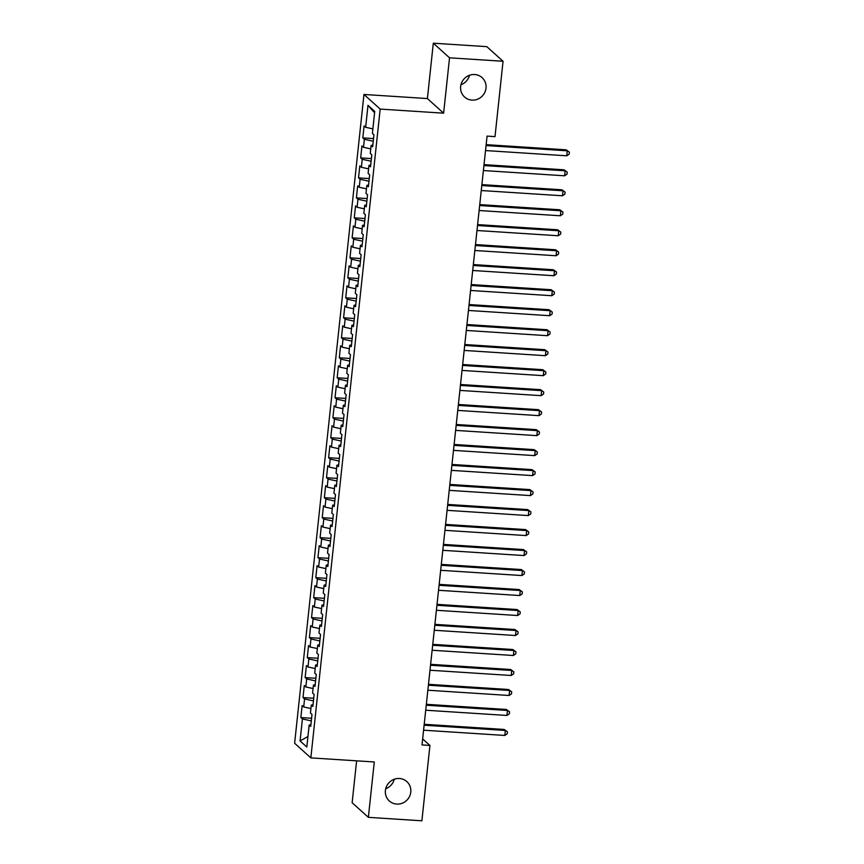 <?xml version="1.0" encoding="UTF-8"?>
<svg xmlns="http://www.w3.org/2000/svg" width="864" height="864" viewBox="0 0 864 864"><rect width="100%" height="100%" fill="white"/><g stroke="black" fill="none" stroke-linecap="round" stroke-linejoin="round"><path stroke-width="1.3" d="M394.254 779.242A13.068 12.506 -48 0 1 385.711 788.724M399.46 778.496A13.068 12.506 -48 0 1 406.836 781.585A13.068 12.506 -48 0 1 409.687 796.133A13.068 12.506 -48 0 1 396.727 804.082A13.068 12.506 -48 0 1 389.351 800.993A13.068 12.506 -48 0 1 386.5 786.445A13.068 12.506 -48 0 1 399.46 778.496M469.487 75.276A13.068 12.506 -48 0 1 460.944 84.758M474.692 74.531A13.068 12.506 -48 0 1 482.069 77.609A13.068 12.506 -48 0 1 484.92 92.167A13.068 12.506 -48 0 1 471.96 100.116A13.068 12.506 -48 0 1 464.584 97.027A13.068 12.506 -48 0 1 461.732 82.48A13.068 12.506 -48 0 1 474.692 74.531M356.616 760.838L352.145 802.732L368.366 817.344L421.891 820.8L429.937 745.448L422.658 738.893M363.96 94.468L294.624 743.267L310.846 757.879L380.182 109.08L363.96 94.468L427.399 98.561L443.621 113.173L449.539 57.812L433.307 43.2L427.399 98.561M433.307 43.2L486.832 46.656L503.053 61.268L449.539 57.812M374.587 112.86L367.988 105.332L365.645 127.31L364.09 125.917L362.804 137.905L364.36 139.309L363.506 147.301L361.951 145.897L360.666 157.896L362.221 159.3L361.368 167.292L359.813 165.888L358.528 177.887L360.094 179.28L359.23 187.283L357.674 185.879L356.4 197.867L357.955 199.271L357.102 207.263L355.536 205.87L354.262 217.858L355.817 219.262L354.964 227.254L353.408 225.85L352.123 237.848L353.678 239.242L352.825 247.244L351.27 245.84L349.985 257.828L351.54 259.232L350.687 267.224L349.132 265.831L347.846 277.819L349.412 279.223L348.548 287.215L346.993 285.811L345.719 297.81L347.274 299.214L346.421 307.206L344.866 305.802L343.58 317.801L345.136 319.194L344.282 327.197L342.727 325.793L341.442 337.781L342.997 339.185L342.144 347.177L340.589 345.784L339.304 357.772L340.859 359.176L340.006 367.168L338.45 365.764L337.176 377.762L338.731 379.156L337.878 387.158L336.312 385.754L335.038 397.742L336.593 399.146L335.74 407.138L334.184 405.745L332.899 417.733L334.454 419.137L333.601 427.129L332.046 425.725L330.761 437.724L332.316 439.128L331.463 447.12L329.908 445.716L328.622 457.715L330.188 459.108L329.324 467.111L327.769 465.707L326.495 477.695L328.05 479.099L327.197 487.091L325.642 485.698L324.356 497.686L325.912 499.09L325.058 507.082L323.503 505.678L322.218 517.676L323.773 519.07L322.92 527.072L321.365 525.668L320.08 537.656L321.635 539.06L320.782 547.052L319.226 545.659L317.941 557.647L319.507 559.051L318.643 567.043L317.088 565.639L315.814 577.638L317.369 579.042L316.516 587.034L314.96 585.63L313.675 597.629L315.23 599.022L314.377 607.025L312.822 605.621L311.537 617.609L313.092 619.013L312.239 627.005L310.684 625.612L309.398 637.6L310.954 639.004L310.1 646.996L308.545 645.592L307.271 657.59L308.826 658.984L307.973 666.986L306.407 665.582L305.132 677.57L306.688 678.974L305.834 686.966L304.279 685.573L302.994 697.561L304.549 698.965L303.696 706.957L302.141 705.553L300.856 717.552L311.602 718.243M367.988 105.332L374.738 111.413L372.395 133.391L373.95 134.795L372.665 146.794L371.11 145.39L370.256 153.382L371.812 154.786L370.537 166.774L368.971 165.38L368.118 173.372L369.673 174.776L368.399 186.764L366.844 185.36L365.99 193.363L367.546 194.756L366.26 206.755L364.705 205.351L363.852 213.343L365.407 214.747L364.122 226.746L362.567 225.342L361.714 233.334L363.269 234.738L361.984 246.726L360.428 245.322L359.575 253.325L361.13 254.729L359.856 266.717L358.301 265.313L357.437 273.305L359.003 274.709L357.718 286.708L356.162 285.304L355.309 293.296L356.864 294.7L355.579 306.688L354.024 305.294L353.171 313.286L354.726 314.69L353.441 326.678L351.886 325.274L351.032 333.277L352.588 334.67L351.313 346.669L349.747 345.265L348.894 353.257L350.449 354.661L349.175 366.66L347.62 365.256L346.766 373.248L348.322 374.652L347.036 386.64L345.481 385.236L344.628 393.239L346.183 394.643L344.898 406.631L343.343 405.227L342.49 413.219L344.045 414.623L342.76 426.622L341.204 425.218L340.351 433.21L341.906 434.614L340.632 446.602L339.077 445.208L338.213 453.2L339.779 454.604L338.494 466.592L336.938 465.188L336.085 473.191L337.64 474.584L336.355 486.583L334.8 485.179L333.947 493.171L335.502 494.575L334.217 506.574L332.662 505.17L331.808 513.162L333.364 514.566L332.078 526.554L330.523 525.15L329.67 533.153L331.225 534.557L329.951 546.545L328.396 545.141L327.532 553.133L329.098 554.537L327.812 566.536L326.257 565.132L325.404 573.124L326.959 574.528L325.674 586.516L324.119 585.122L323.266 593.114L324.821 594.518L323.536 606.506L321.98 605.102L321.127 613.105L322.682 614.498L321.408 626.497L319.842 625.093L318.989 633.085L320.544 634.489L319.27 646.488L317.714 645.084L316.861 653.076L318.416 654.48L317.131 666.468L315.576 665.064L314.723 673.067L316.278 674.471L314.993 686.459L313.438 685.055L312.584 693.047L314.14 694.451L312.854 706.45L311.299 705.046L310.446 713.038L312.001 714.442L310.727 726.43L309.172 725.036L306.817 747.014L300.067 740.934L302.411 718.956L300.856 717.552M503.053 61.268L495.007 136.62L487.069 136.112L422.01 744.93L429.937 745.448M303.696 706.957L310.932 708.523M304.549 698.965L313.448 700.888M309.172 725.036L310.9 724.734M305.834 686.966L313.07 688.532M306.688 678.974L315.587 680.897M311.299 705.046L313.038 704.743M307.973 666.986L315.198 668.542M308.826 658.984L317.725 660.917M313.438 685.055L315.176 684.752M310.1 646.996L317.336 648.562M310.954 639.004L319.864 640.926M315.576 665.064L317.315 664.772M312.239 627.005L319.475 628.571M313.092 619.013L322.002 620.935M317.714 645.084L319.453 644.782M314.377 607.025L321.613 608.58M315.23 599.022L324.13 600.944M319.842 625.093L321.581 624.791M316.516 587.034L323.752 588.6M317.369 579.042L326.268 580.964M321.98 605.102L323.719 604.811M318.643 567.043L325.879 568.609M319.507 559.051L328.406 560.974M324.119 585.122L325.858 584.82M320.782 547.052L328.018 548.618M321.635 539.06L330.545 540.983M326.257 565.132L327.996 564.829M322.92 527.072L330.156 528.628M323.773 519.07L332.672 521.003M328.396 545.141L330.134 544.838M325.058 507.082L332.294 508.648M325.912 499.09L334.811 501.012M330.523 525.15L332.262 524.858M327.197 487.091L334.433 488.657M328.05 479.099L336.949 481.021M332.662 505.17L334.4 504.868M329.324 467.111L336.56 468.666M330.188 459.108L339.088 461.03M334.8 485.179L336.539 484.877M331.463 447.12L338.699 448.686M332.316 439.128L341.226 441.05M336.938 465.188L338.677 464.897M333.601 427.129L340.837 428.695M334.454 419.137L343.354 421.06M339.077 445.208L340.805 444.906M335.74 407.138L342.976 408.704M336.593 399.146L345.492 401.069M341.204 425.218L342.943 424.915M337.878 387.158L345.103 388.714M338.731 379.156L347.63 381.089M343.343 405.227L345.082 404.924M340.006 367.168L347.242 368.734M340.859 359.176L349.769 361.098M345.481 385.236L347.22 384.944M342.144 347.177L349.38 348.743M342.997 339.185L351.907 341.107M347.62 365.256L349.358 364.954M344.282 327.197L351.518 328.752M345.136 319.194L354.035 321.116M349.747 345.265L351.486 344.963M346.421 307.206L353.657 308.772M347.274 299.214L356.173 301.136M351.886 325.274L353.624 324.983M348.548 287.215L355.784 288.781M349.412 279.223L358.312 281.146M354.024 305.294L355.763 304.992M350.687 267.224L357.923 268.79M351.54 259.232L360.45 261.155M356.162 285.304L357.901 285.001M352.825 247.244L360.061 248.8M353.678 239.242L362.578 241.175M358.301 265.313L360.04 265.01M354.964 227.254L362.2 228.82M355.817 219.262L364.716 221.184M360.428 245.322L362.167 245.03M357.102 207.263L364.338 208.829M357.955 199.271L366.854 201.193M362.567 225.342L364.306 225.04M359.23 187.283L366.466 188.838M360.094 179.28L368.993 181.202M364.705 205.351L366.444 205.049M361.368 167.292L368.604 168.858M362.221 159.3L371.131 161.222M366.844 185.36L368.582 185.069M363.506 147.301L370.742 148.867M364.36 139.309L373.259 141.232M368.971 165.38L370.71 165.078M365.645 127.31L372.881 128.876M371.11 145.39L372.848 145.087M443.621 113.173L380.182 109.08M368.366 817.344L374.285 761.972L310.846 757.879M302.411 718.956L311.321 720.878M307.94 736.528L300.067 740.934M362.804 137.905L373.54 138.596M360.666 157.896L371.412 158.587M358.528 177.887L369.274 178.578M356.4 197.867L367.135 198.558M354.262 217.858L364.997 218.549M352.123 237.848L362.869 238.54M349.985 257.828L360.731 258.53M347.846 277.819L358.592 278.51M345.719 297.81L356.454 298.501M343.58 317.801L354.316 318.492M341.442 337.781L352.188 338.472M339.304 357.772L350.05 358.463M337.176 377.762L347.911 378.454M335.038 397.742L345.773 398.444M332.899 417.733L343.634 418.424M330.761 437.724L341.507 438.415M328.622 457.715L339.368 458.406M326.495 477.695L337.23 478.386M324.356 497.686L335.092 498.377M322.218 517.676L332.964 518.368M320.08 537.656L330.826 538.358M317.941 557.647L328.687 558.338M315.814 577.638L326.549 578.329M313.675 597.629L324.41 598.32M311.537 617.609L322.283 618.3M309.398 637.6L320.144 638.291M307.271 657.59L318.006 658.282M305.132 677.57L315.868 678.272M302.994 697.561L313.729 698.252M486.065 145.562L567.292 150.811L566.752 155.801L485.536 150.563M486.162 144.655L566.19 149.818L569.376 152.183L569.16 154.181L566.752 155.801M566.19 149.818L569.376 152.183M483.926 165.553L565.153 170.791L564.613 175.792L483.397 170.543M484.024 164.635L564.052 169.808L567.238 172.163L567.022 174.161L564.613 175.792M564.052 169.808L567.238 172.163M481.788 185.533L563.015 190.782L562.486 195.782L481.259 190.534M481.885 184.626L561.924 189.799L565.099 192.154L564.894 194.152L562.486 195.782M561.924 189.799L565.099 192.154M479.66 205.524L560.876 210.773L560.347 215.773L479.12 210.524M479.758 204.617L559.786 209.779L562.972 212.144L562.756 214.142L560.347 215.773M559.786 209.779L562.972 212.144M477.522 225.515L558.738 230.764L558.209 235.753L476.982 230.504M477.619 224.608L557.647 229.77L560.833 232.124L560.617 234.122L558.209 235.753M557.647 229.77L560.833 232.124M475.384 245.506L556.61 250.744L556.07 255.744L474.854 250.495M475.481 244.588L555.509 249.761L558.695 252.115L558.479 254.113L556.07 255.744M555.509 249.761L558.695 252.115M473.245 265.486L554.472 270.734L553.932 275.735L472.716 270.486M473.342 264.578L553.37 269.752L556.556 272.106L556.34 274.104L553.932 275.735M553.37 269.752L556.556 272.106M471.107 285.476L552.334 290.725L551.804 295.715L470.578 290.477M471.204 284.569L551.243 289.732L554.418 292.097L554.213 294.095L551.804 295.715M551.243 289.732L554.418 292.097M468.979 305.467L550.195 310.705L549.666 315.706L468.439 310.457M469.076 304.549L549.104 309.722L552.29 312.077L552.074 314.075L549.666 315.706M549.104 309.722L552.29 312.077M466.841 325.447L548.068 330.696L547.528 335.696L466.301 330.448M466.938 324.54L546.966 329.713L550.152 332.068L549.936 334.066L547.528 335.696M546.966 329.713L550.152 332.068M464.702 345.438L545.929 350.687L545.389 355.687L464.173 350.438M464.8 344.531L544.828 349.693L548.014 352.058L547.798 354.056L545.389 355.687M544.828 349.693L548.014 352.058M462.564 365.429L543.791 370.678L543.262 375.667L462.035 370.418M462.661 364.522L542.7 369.684L545.875 372.038L545.67 374.036L543.262 375.667M542.7 369.684L545.875 372.038M460.436 385.42L541.652 390.658L541.123 395.658L459.896 390.409M460.534 384.502L540.562 389.675L543.748 392.029L543.532 394.027L541.123 395.658M540.562 389.675L543.748 392.029M458.298 405.4L539.514 410.648L538.985 415.649L457.758 410.4M458.395 404.492L538.423 409.666L541.609 412.02L541.393 414.018L538.985 415.649M538.423 409.666L541.609 412.02M456.16 425.39L537.386 430.639L536.846 435.629L455.63 430.391M456.257 424.483L536.285 429.646L539.471 432.011L539.255 434.009L536.846 435.629M536.285 429.646L539.471 432.011M454.021 445.381L535.248 450.619L534.708 455.62L453.492 450.371M454.118 444.463L534.146 449.636L537.332 451.991L537.116 453.989L534.708 455.62M534.146 449.636L537.332 451.991M451.883 465.361L533.11 470.61L532.58 475.61L451.354 470.362M451.98 464.454L532.019 469.627L535.194 471.982L534.989 473.98L532.58 475.61M532.019 469.627L535.194 471.982M449.755 485.352L530.971 490.601L530.442 495.601L449.215 490.352M449.852 484.445L529.88 489.607L533.066 491.972L532.85 493.97L530.442 495.601M529.88 489.607L533.066 491.972M447.617 505.343L528.844 510.592L528.304 515.581L447.077 510.332M447.714 504.436L527.742 509.598L530.928 511.952L530.712 513.95L528.304 515.581M527.742 509.598L530.928 511.952M445.478 525.334L526.705 530.572L526.165 535.572L444.949 530.323M445.576 524.416L525.604 529.589L528.79 531.943L528.574 533.941L526.165 535.572M525.604 529.589L528.79 531.943M443.34 545.314L524.567 550.562L524.027 555.563L442.811 550.314M443.437 544.406L523.465 549.58L526.651 551.934L526.435 553.932L524.027 555.563M523.465 549.58L526.651 551.934M441.202 565.304L522.428 570.553L521.899 575.543L440.672 570.305M441.299 564.397L521.338 569.56L524.513 571.925L524.308 573.923L521.899 575.543M521.338 569.56L524.513 571.925M439.074 585.295L520.29 590.533L519.761 595.534L438.534 590.285M439.171 584.377L519.199 589.55L522.385 591.905L522.169 593.903L519.761 595.534M519.199 589.55L522.385 591.905M436.936 605.275L518.162 610.524L517.622 615.524L436.396 610.276M437.033 604.368L517.061 609.541L520.247 611.896L520.031 613.894L517.622 615.524M517.061 609.541L520.247 611.896M434.797 625.266L516.024 630.515L515.484 635.515L434.268 630.266M434.894 624.359L514.922 629.521L518.108 631.886L517.892 633.884L515.484 635.515M514.922 629.521L518.108 631.886M432.659 645.257L513.886 650.506L513.356 655.495L432.13 650.246M432.756 644.35L512.795 649.512L515.97 651.866L515.765 653.864L513.356 655.495M512.795 649.512L515.97 651.866M430.531 665.248L511.747 670.486L511.218 675.486L429.991 670.237M430.628 664.33L510.656 669.503L513.842 671.857L513.626 673.855L511.218 675.486M510.656 669.503L513.842 671.857M428.393 685.228L509.609 690.476L509.08 695.477L427.853 690.228M428.49 684.32L508.518 689.494L511.704 691.848L511.488 693.846L509.08 695.477M508.518 689.494L511.704 691.848M426.254 705.218L507.481 710.467L506.941 715.457L425.725 710.219M426.352 704.311L506.38 709.474L509.566 711.839L509.35 713.837L506.941 715.457M506.38 709.474L509.566 711.839M424.116 725.209L505.343 730.447L504.803 735.448L423.587 730.199M424.213 724.291L504.241 729.464L507.427 731.819L507.211 733.817L504.803 735.448M504.241 729.464L507.427 731.819"/></g></svg>
